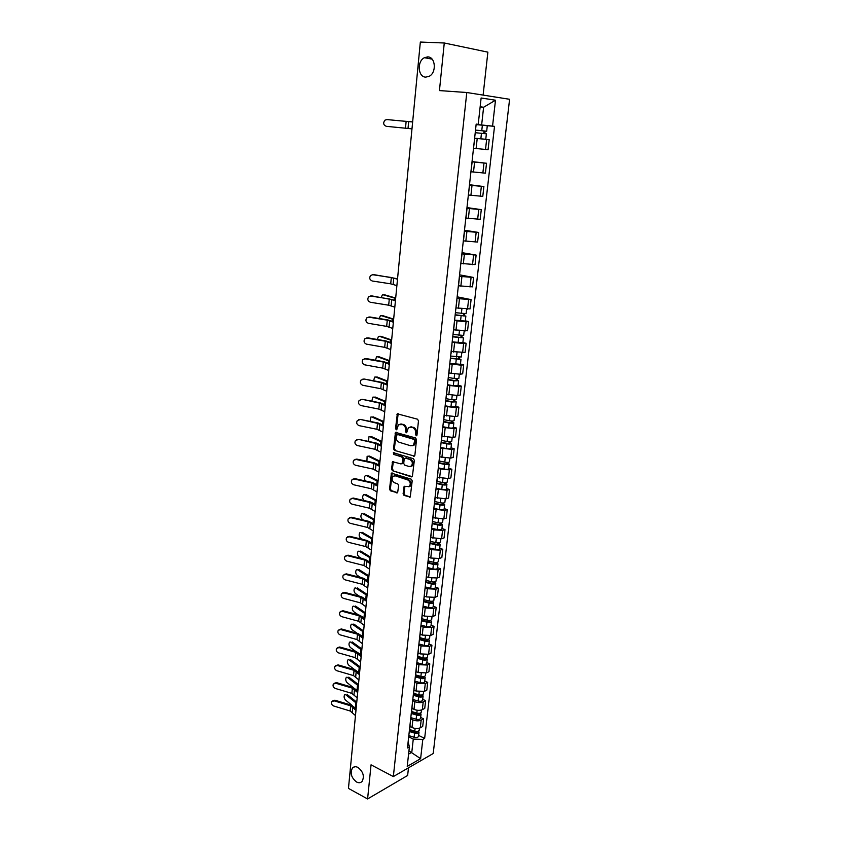 <?xml version="1.0" encoding="UTF-8"?>
<svg xmlns="http://www.w3.org/2000/svg" width="841" height="841" viewBox="0 0 841 841"><rect width="100%" height="100%" fill="white"/><g stroke="black" fill="none" stroke-linecap="round" stroke-linejoin="round"><path stroke-width="1.26" d="M416.116 435.869L416.978 435.165L418.471 420.857L417.514 419.196L397.32 413.814L395.501 428.794L396.71 429.825L398.476 424.694L402.608 424.631C404.658 425.493 405.656 427.249 405.604 429.898L405.415 431.738L406.634 432.768L408.4 427.638L412.616 427.554C414.697 428.426 415.706 430.203 415.643 432.863L416.116 435.869M357.961 767.434C355.743 766.34 353.914 766.529 352.463 768.001C349.909 773.037 351.265 777.704 356.531 781.993C358.76 783.129 360.621 782.939 362.093 781.436C364.616 776.348 363.238 771.681 357.961 767.434M427.722 56.894L424.411 57.693C416.8 61.298 417.903 77.141 425.735 77.13L429.225 76.289C436.773 72.62 435.564 56.757 427.722 56.894M403.102 493.762L404.027 495.412L410.24 497.063L412.206 480.852L411.27 479.191L391.401 473.126L389.52 489.178L390.434 490.818L397.625 492.805L398.645 485.488L397.73 483.838L394.545 482.787C391.938 481.031 391.454 478.865 393.083 476.279L395.249 475.838L407.79 479.948C410.429 481.683 410.944 483.859 409.315 486.487L404.132 486.413L403.102 493.762L403.974 493.52L404.899 495.17L410.261 496.989L409.399 497.231M393.346 776.579L371.049 764.826L367.591 798.95L348.458 788.395L420.342 42.05L444.269 42.996L439.444 90.586L466.787 92.51L393.346 776.579L433.21 753.515L509.593 99.291L466.787 92.51M413.646 456.348L414.865 455.359L416.516 439.612L415.57 437.951L395.47 432.358L393.525 448.747L394.45 450.377L414.518 456.137L394.45 450.377M414.35 460.332L412.353 476.71L392.432 470.697L391.517 469.057L392.547 461.667L401.041 463.959L402.24 462.981L402.692 458.587L401.756 456.936L393.725 454.413L393.346 452.689L413.404 458.671L414.35 460.332M483.112 95.096L487.875 52.153L444.269 42.996M367.591 798.95L407.633 775.476L408.484 767.822M474.766 138.176L485.762 139.291L474.766 138.176L473.504 148.321M473.651 148.258L485.52 149.467L486.645 139.438L474.755 138.239M486.645 139.438L489.21 139.711L488.074 149.709L485.52 149.467M472.043 161.609L486.54 163.259L472.011 161.829M470.876 172.142L472.127 162.092M471.065 171.764L485.415 173.151L486.54 163.259M469.499 184.715L483.901 186.565L469.446 185.199M468.279 195.732L469.52 185.756M468.5 195.038L482.787 196.352L483.901 186.565M466.976 207.59L481.283 209.63L466.892 208.337M465.967 218.071L480.179 219.322L481.283 209.63M464.484 230.234L478.697 232.473L464.369 231.233M463.454 240.873L477.604 242.061L478.697 232.473M462.014 252.647L476.132 255.075L461.877 253.898M460.647 265.041L461.867 255.296M460.963 263.443L475.06 264.568L476.132 255.075M459.564 274.839L473.599 277.456L459.407 276.342M458.503 285.793L472.526 286.855L473.599 277.456M457.147 296.82L471.086 299.617L456.957 298.555M455.685 310.087L456.884 300.489M456.064 307.911L470.024 308.92L471.086 299.617M465.325 320.852L468.595 321.556L466.082 321.819L454.539 320.547M453.656 329.819L467.554 330.765L468.595 321.556M462.886 342.529L466.135 343.275L463.622 343.601L452.132 342.329M451.26 351.506L465.105 352.4L466.135 343.275M460.469 364.006L463.696 364.784L461.194 365.173L449.767 363.89M448.894 372.983L460.174 374.234L462.676 373.825L463.696 364.784M447.118 387.869L447.065 388.426M458.072 385.262L461.278 386.082L458.787 386.534L447.412 385.252M446.55 394.25L457.767 395.501L460.269 395.039L461.278 386.082M444.763 409.231L444.7 409.83M455.706 406.319L458.892 407.181L456.4 407.685L445.078 406.392M444.237 415.317L455.391 416.568L457.882 416.043L458.892 407.181M442.44 430.392L442.366 431.023M453.352 427.165L456.526 428.069L454.035 428.626L442.776 427.333M441.935 436.174L453.047 437.425L455.528 436.847L456.526 428.069M440.127 451.333L440.053 452.016M451.028 447.822L454.182 448.758L451.691 449.378L440.495 448.074M439.664 456.831L450.713 458.093L453.194 457.451L454.182 448.758M437.846 472.074L437.772 472.8M448.726 468.279L451.859 469.246L449.378 469.919L438.224 468.616M437.404 477.289L448.4 478.55L450.881 477.856L451.859 469.246M435.585 492.626L435.501 493.383M446.445 488.537L449.557 489.546L447.086 490.271L435.985 488.957M435.175 497.557L446.119 498.818L448.589 498.072L449.557 489.546M433.346 512.968L433.252 513.777M444.185 508.605L447.275 509.646L444.805 510.424L433.767 509.11M432.968 517.625L443.859 518.897L446.319 518.098L447.275 509.646M431.128 533.12L431.034 533.961M441.945 528.484L445.015 529.567L442.555 530.387L433.882 529.893L431.57 529.073M430.771 537.515L441.609 538.776L444.069 537.935L445.015 529.567M428.931 553.084L428.826 553.967M439.727 548.174L442.786 549.289L440.327 550.172L431.685 549.699L429.394 548.847M435.68 562.534L436.237 563.628L434.051 563.901L427.901 562.377L428.09 561.883M428.605 557.205L430.771 558.014L439.391 558.477L441.84 557.583L442.786 549.289M426.744 572.858L426.65 573.772M437.53 567.686L440.568 568.831L438.119 569.756L429.52 569.304L427.239 568.442M426.45 576.716L428.605 577.557L437.194 577.998L439.633 577.052L440.568 568.831M424.589 592.442L424.484 593.399M435.354 587.018L438.371 588.195L435.932 589.173L427.365 588.742L425.094 587.848M423.58 601.651L423.769 601.115M424.327 596.048L426.461 596.91L435.007 597.331L437.457 596.332L438.371 588.195M422.455 611.838L422.34 612.837M433.199 606.172L436.195 607.381L433.756 608.4L425.231 607.99L422.981 607.076M421.446 621.005L421.635 620.458M422.214 615.202L424.337 616.085L432.852 616.485L435.291 615.444L436.195 607.381M420.342 631.065L420.227 632.096M431.065 625.147L434.051 626.387L431.612 627.449L423.128 627.06L420.878 626.125M419.333 640.19L419.522 639.623L424.842 641.115C427.281 641.599 428.784 641.357 429.352 640.379L428.374 639.192M420.122 634.177L422.235 635.081L430.708 635.46L433.136 634.377L434.051 626.387M418.24 650.104L418.124 651.176M428.952 643.943L431.917 645.215L429.478 646.33L421.036 645.962L418.807 644.994M417.241 659.197L417.43 658.598M418.051 652.984L420.153 653.899L428.584 654.266L431.012 653.131L431.917 645.215M416.158 668.973L416.043 670.077M426.85 662.571L429.793 663.875L427.375 665.031L418.955 664.684L416.747 663.696M415.17 678.025L415.359 677.415M416.001 671.612L418.093 672.558L426.482 672.895L428.91 671.717L429.793 663.875M414.108 687.665L413.982 688.8M424.768 681.042L427.701 682.366L425.283 683.565L416.905 683.239L414.708 682.23M413.11 696.674L413.309 696.043M413.961 690.072L416.043 691.039L424.4 691.365L426.818 690.135L427.701 682.366M412.069 706.188L411.932 707.365M422.718 699.334L425.62 700.69L423.212 701.941C420.71 702.95 417.924 702.845 414.865 701.625L412.679 700.595M411.081 715.155L411.27 714.514M411.953 708.364L414.014 709.352C417.062 710.582 419.838 710.677 422.34 709.657L424.747 708.395L425.62 700.69M410.04 724.543L409.914 725.751M420.668 717.457L423.57 718.845L421.162 720.138C418.66 721.179 415.896 721.084 412.857 719.843L410.681 718.792M409.062 733.478L409.262 732.805M409.956 726.498L412.006 727.497C415.044 728.748 417.798 728.853 420.3 727.791L422.697 726.477L423.57 718.845M408.579 754.125L411.796 752.317L413.267 739.092L422.802 739.407L420.616 758.677L407.223 766.393L409.378 746.882L407.465 747.943L476.174 124.09L478.214 124.342L476.143 124.31M476.132 124.489L481.641 124.983L483.607 107.259L480.158 106.765M480.137 106.986L483.607 107.259L495.496 100.216L492.553 126.118L481.641 124.983M478.214 124.342L481.126 97.987L495.496 100.216M422.802 739.407L424.652 738.377L494.519 126.36L492.553 126.118M408.936 750.876L420.616 758.677M408.148 741.751L409.378 746.882M413.267 739.092L408.694 736.821M486.476 125.635L494.519 126.36M418.65 735.433L424.652 738.377M427.175 56.894L427.049 58.187M416.821 435.606L416.516 432.673C416.579 430.014 415.57 428.237 413.488 427.365L412.616 427.554M410.082 426.965L413.488 427.365M400.127 424.043L403.48 424.442C405.53 425.304 406.529 427.07 406.476 429.709L406.771 432.621M398.171 413.667L396.384 428.616L396.847 429.667M396.311 432.211L394.408 448.537L395.333 450.177M414.834 440.631L414.171 439.465L397.236 434.398L396.216 437.015C396.164 439.633 397.152 441.388 399.181 442.271L410.734 445.783L413.383 445.225L414.834 440.631L415.706 440.432L415.055 439.275L414.171 439.465M398.119 434.198L415.055 439.275M412.605 445.709L414.256 445.015L415.507 442.366L414.634 442.566M415.706 440.432L415.507 442.366M411.512 476.889L392.432 470.697M393.357 461.509L392.39 468.836L393.304 470.476M401.987 463.759L403.112 462.771L403.564 458.366L402.629 456.716L393.725 454.413M394.093 452.637L394.597 454.203M409.125 466.534L411.354 466.061C413.026 463.402 412.521 461.204 409.851 459.47L405.383 458.072L404.174 459.049L403.733 463.454L404.658 465.115L409.125 466.534M410.818 466.429L412.227 465.84C413.898 463.191 413.394 460.994 410.723 459.26L409.851 459.47M405.32 458.051L410.723 459.26M404.942 486.235L403.974 493.52M408.831 486.823L410.187 486.245C411.806 483.628 411.302 481.451 408.663 479.717L407.79 479.948M394.429 475.722L396.122 475.617L408.663 479.717M392.211 472.968L390.392 488.936L391.307 490.576L397.677 492.731L396.805 492.973M412.647 121.882L399.254 120.768M475.228 132.689L486.382 133.824L485.762 139.291M476.111 124.605L482.366 125.204L481.756 130.702L475.512 130.092L484.763 131.049L484.006 130.986L483.722 133.53M481.756 130.702L486.676 131.238L485.099 131.112L484.815 133.645M482.366 125.204L487.286 125.751L486.676 131.238M484.017 130.954L485.099 131.112M412.637 121.977L386.902 119.58L384.968 120.147C382.897 122.954 383.338 125.004 386.292 126.329L411.974 128.852L386.292 126.329M384.095 294.823L382.34 294.96L381.204 297.378M455.17 314.776L465.861 316.048L465.304 321.073M455.139 315.06L465.861 316.048M454.582 320.106L465.294 321.094M463.528 313.861L463.296 315.964M455.401 312.673L466.135 313.661L466.639 309.194M464.589 313.903L464.411 315.459M395.68 298.04L384.673 294.823M395.648 298.408L383.244 294.813M382.066 315.648L380.363 315.796L379.249 318.529M452.773 336.526L463.412 337.819L462.855 342.781M452.742 336.842L463.412 337.819M452.195 341.835L462.855 342.813M461.078 335.717L460.847 337.756M453.005 334.476L463.685 335.433M462.13 335.748L461.972 337.178M393.651 319.107L382.729 315.638M393.609 319.527L381.288 315.659M380.069 336.284L378.418 336.432L377.336 339.48M450.408 358.056L460.984 359.37L460.426 364.321L449.819 363.365M450.366 358.413L460.984 359.37M458.66 357.351L458.44 359.328M450.618 356.069L461.257 357.005M459.712 357.372L459.564 358.676M391.643 339.985L380.794 336.263M391.601 340.447L379.365 336.295M378.082 356.721L376.484 356.878L375.475 360.242M448.053 379.386L454.518 380.574L457.168 379.974L458.587 380.721L458.03 385.62L453.31 385.756L447.475 384.673M448.011 379.775L453.856 380.847L458.587 380.721M456.253 378.776L456.043 380.7M448.264 377.451L454.119 378.524L458.85 378.366M457.304 378.786L457.168 379.974M389.656 360.663L378.87 356.7M389.604 361.178L377.451 356.752M376.127 376.978L374.581 377.125L373.656 380.805M445.73 400.505L452.153 401.735L454.802 401.062L456.2 401.851L455.664 406.666M445.688 400.926L451.501 402.04L456.2 401.851M445.152 405.783L450.955 406.897L455.654 406.708M453.877 399.99L453.667 401.861M445.94 398.634L451.754 399.738L456.463 399.528M454.918 399.99L454.802 401.062M387.68 381.141L376.978 376.936M387.627 381.709L375.559 377.01M374.182 397.057L372.689 397.194L371.88 401.189M443.428 421.425L449.809 422.687L452.458 421.94L453.846 422.792L453.31 427.554M443.375 421.877L449.157 423.023C451.743 423.422 453.31 423.349 453.846 422.792M442.85 426.681L448.621 427.838C451.207 428.237 452.763 428.164 453.31 427.596M451.533 420.994L451.323 422.813M443.627 419.606L449.409 420.742C451.995 421.152 453.562 421.068 454.108 420.521L454.529 416.705M452.563 420.994L452.458 421.94M385.725 401.441L375.097 396.994M385.672 402.04L373.688 397.089M372.258 416.947L370.807 417.073L370.166 421.394M441.147 442.145L447.496 443.449L449.735 443.312L449.073 442.881L450.135 442.629L451.512 443.522L450.986 448.232C450.429 448.884 448.873 448.989 446.308 448.568L440.568 447.38M441.094 442.618L446.844 443.806C449.409 444.216 450.965 444.122 451.512 443.522M449.199 441.798L448.999 443.564M441.336 440.369L447.097 441.546C449.662 441.956 451.218 441.872 451.764 441.273L451.775 441.231M411.617 426.944L411.028 426.776M450.229 441.788L450.135 442.629M383.79 421.541L373.236 416.873M383.727 422.193L371.827 416.978M370.355 436.658L368.957 436.773L368.505 441.42M438.886 462.655L445.204 464.001L447.433 463.843L446.781 463.391L447.843 463.118L449.199 464.053L448.674 468.721M438.823 463.17L444.542 464.39C447.107 464.81 448.652 464.695 449.199 464.053M438.308 467.88L444.016 469.11C446.571 469.53 448.127 469.415 448.674 468.763M446.886 462.403L446.697 464.116M439.076 460.942L444.794 462.151C447.349 462.571 448.905 462.466 449.451 461.825L449.462 461.783M447.917 462.392L447.843 463.118M381.867 441.462L371.386 436.563M381.803 442.145L369.987 436.689M368.116 456.2L369.556 456.085L367.118 456.295L366.918 461.288M436.647 482.986L442.923 484.363L445.152 484.174L444.5 483.701L445.562 483.407L446.907 484.395L446.392 489.01M436.584 483.522L442.271 484.773C444.815 485.204 446.361 485.078 446.907 484.395M436.069 488.19L441.756 489.451C444.29 489.882 445.835 489.746 446.382 489.063M444.605 482.818L444.416 484.469M436.942 481.336L442.524 482.555C445.068 482.986 446.613 482.86 447.16 482.187L447.17 482.135M445.625 482.797L445.562 483.407M379.974 461.204L369.556 456.085M379.901 461.93L368.158 456.221M366.266 475.533L365.288 475.638C364.1 477.257 364.153 479.044 365.478 480.989M434.429 503.107L440.673 504.526L442.892 504.327L442.25 503.833L443.302 503.507L444.647 504.537L444.132 509.11M434.366 503.685L440.022 504.968C442.555 505.399 444.09 505.262 444.647 504.537M433.861 508.311L439.507 509.593C442.03 510.035 443.575 509.888 444.122 509.162M442.345 503.034L442.156 504.632M434.734 501.52L440.264 502.771C442.797 503.212 444.342 503.065 444.889 502.35L444.9 502.298M378.082 480.758L367.748 475.417M378.008 481.525L366.35 475.575M364.437 494.687L363.48 494.802C362.24 496.726 362.429 498.587 364.037 500.374L364.51 500.637M432.232 523.049L438.445 524.5L440.652 524.279L440.022 523.764L441.073 523.417L442.398 524.49L441.893 529.021M432.169 523.649L437.793 524.963C440.306 525.415 441.84 525.257 442.398 524.49M431.664 528.232L437.278 529.557C439.79 529.998 441.325 529.841 441.882 529.073M440.095 523.06L439.927 524.605M432.537 521.515L438.035 522.797C440.547 523.239 442.093 523.081 442.639 522.324L442.65 522.272M376.221 500.132L365.951 494.582M376.148 500.942L364.563 494.75M362.618 513.683L361.693 513.798C360.484 515.691 360.673 517.541 362.261 519.328L363.669 520.137M430.056 542.802L436.237 544.295L438.434 544.043L437.804 543.507L438.855 543.139L440.169 544.264L439.664 548.742M429.993 543.433L435.585 544.779C438.087 545.231 439.612 545.063 440.169 544.264M429.488 547.975L435.07 549.331C437.572 549.783 439.107 549.604 439.664 548.795M437.877 542.887L437.709 544.4M430.35 541.32L435.827 542.634C438.329 543.086 439.854 542.908 440.411 542.109L440.421 542.056M374.371 519.339L364.164 513.578M374.287 520.18L362.786 513.756M360.821 532.5L359.927 532.626C358.739 534.487 358.939 536.316 360.505 538.114L362.734 539.449M427.827 563.028L433.399 564.406C435.88 564.868 437.415 564.679 437.972 563.838L436.689 562.482M427.333 567.528L432.894 568.915C435.375 569.378 436.9 569.178 437.457 568.337L437.467 568.274M428.195 560.936L433.63 562.282C436.122 562.734 437.646 562.555 438.203 561.714L438.214 561.662M435.512 563.996L435.617 563.071L436.658 562.682M372.542 538.366L362.397 532.395M372.458 539.249L361.02 532.595M359.033 551.149L358.171 551.286C357.015 553.115 357.215 554.934 358.771 556.742L361.725 558.571M425.882 581.793L431.875 583.318L434.061 583.023L433.441 582.445L434.492 582.046L435.785 583.244L435.291 587.638M425.693 582.445L431.223 583.854C433.704 584.316 435.228 584.117 435.785 583.244M425.199 586.902L430.729 588.311C433.199 588.784 434.723 588.574 435.281 587.691M433.493 582.004L433.336 583.412M426.051 580.364L431.465 581.741C433.945 582.214 435.459 582.004 436.016 581.142L436.027 581.078M370.723 557.226L360.652 551.055M370.639 558.14L359.275 551.265M372.836 274.702L370.597 275.459C369.073 278.003 369.63 279.853 372.269 281.01L390.718 283.837L391.317 277.498L372.416 274.681M397.499 279.212L391.317 277.498M396.878 285.604L390.718 283.837M397.541 278.77L373.583 274.587M370.902 296.021L368.631 296.789C367.17 299.301 367.738 301.12 370.345 302.266L388.689 305.209L389.288 298.933L370.376 295.99M395.417 300.805L389.288 298.933M394.807 307.133L388.689 305.209M395.47 300.3L371.648 295.864M368.989 317.131L366.697 317.909C365.288 320.389 365.867 322.187 368.432 323.322L386.681 326.382L387.27 320.158L368.358 317.11M393.357 322.187L387.27 320.158M392.758 328.453L386.681 326.382M393.409 321.609L387.995 319.979L369.735 316.952M367.096 338.04L364.773 338.839C363.428 341.278 364.016 343.054 366.539 344.169L384.694 347.354L385.273 341.194L366.361 338.019M391.317 343.37L385.273 341.194M390.718 349.572L384.694 347.354M391.38 342.729L385.998 340.973L367.843 337.84M365.215 358.76L362.881 359.559C361.577 361.966 362.177 363.722 364.668 364.826L382.718 368.127L383.296 362.019L364.384 358.739M389.299 364.342L383.296 362.019M388.71 370.492L382.718 368.127M389.362 363.648L384.022 361.777L365.961 358.518M363.354 379.28L360.999 380.09C359.748 382.466 360.347 384.2 362.807 385.294L380.773 388.7L381.341 382.655L364.1 379.018L362.439 379.27M387.302 385.125L381.341 382.655M386.713 391.212L380.773 388.7M387.375 384.358L382.066 382.382L364.1 379.018M361.514 399.601L359.139 400.432C357.94 402.765 358.55 404.479 360.968 405.562L378.839 409.083L379.407 403.091L362.25 399.317L360.516 399.612M385.315 405.698L379.407 403.091M384.736 411.733L378.839 409.083M385.399 404.878L380.121 402.797L362.25 399.317M359.685 419.743L357.299 420.574C356.142 422.886 356.752 424.579 359.149 425.651L376.915 429.278L377.483 423.338L360.432 419.428L358.613 419.754M383.349 426.082L377.483 423.338M382.781 432.064L376.915 429.278M383.433 425.21L378.208 423.023L360.432 419.428M357.877 439.696L355.48 440.537C354.355 442.808 354.986 444.479 357.351 445.551L375.023 449.283L375.58 443.396L358.613 439.359L356.731 439.727M381.404 446.277L375.58 443.396M380.836 452.195L375.023 449.283M381.499 445.341L376.295 443.049L358.613 439.359M356.09 459.47L353.672 460.311C352.6 462.55 353.22 464.2 355.564 465.262L373.141 469.099L373.698 463.275L356.09 459.47L356.826 459.102L354.87 459.501M379.48 466.282L373.698 463.275M378.913 472.148L373.141 469.099M379.575 465.294L374.413 462.897L356.826 459.102M354.313 479.055L351.885 479.896C350.844 482.114 351.475 483.743 353.788 484.794L371.28 488.737L371.827 482.965L354.313 479.055L355.049 478.666L353.031 479.097M377.567 486.109L371.827 482.965M377.01 491.911L371.28 488.737M377.672 485.057L372.542 482.566L355.049 478.666M352.547 498.471L350.119 499.312C349.11 501.499 349.751 503.107 352.032 504.158L369.43 508.195L369.977 502.476L352.547 498.471L353.283 498.051L351.223 498.524M375.685 505.746L369.977 502.476M375.128 511.496L369.43 508.195M375.79 504.642L370.692 502.056L353.283 498.051M350.802 517.699L348.374 518.54C347.396 520.695 348.037 522.303 350.298 523.333L367.601 527.475L368.137 521.809L350.802 517.699L351.538 517.268L349.425 517.762M373.803 525.205L368.137 521.809M373.257 530.902L367.601 527.475M373.919 524.048L368.852 521.357L351.538 517.268M349.078 536.758L346.639 537.599C345.693 539.733 346.345 541.31 348.573 542.35L365.793 546.576L366.319 540.963L349.078 536.758L349.814 536.306L347.648 536.831M371.953 544.474L366.319 540.963M371.407 550.13L365.793 546.576M372.069 543.275L367.033 540.49L349.814 536.306M347.365 555.649L344.915 556.49C344.011 558.592 344.652 560.159 346.86 561.189L363.995 565.509L364.521 559.948L347.365 555.649L348.1 555.165L345.893 555.722M370.114 563.586L364.521 559.948M369.567 569.178L363.995 565.509M370.229 562.324L365.236 559.454L348.1 555.165M357.267 569.63L356.426 569.778C355.301 571.586 355.512 573.394 357.047 575.191L360.652 577.525M423.78 601L429.73 602.555L431.906 602.24L431.296 601.651L432.327 601.22L433.62 602.461L433.126 606.813M423.57 601.683L429.078 603.113C431.549 603.596 433.062 603.375 433.62 602.461M423.086 606.088L428.584 607.538C431.044 608.011 432.558 607.791 433.126 606.876M431.338 601.294L431.181 602.65M423.927 599.622L429.309 601.031C431.78 601.504 433.294 601.283 433.851 600.379L433.861 600.316M368.926 575.906L358.918 569.546M368.831 576.863L357.551 569.767M345.662 574.371L343.223 575.202C342.34 577.283 342.991 578.829 345.167 579.859L362.208 584.274L362.734 578.755L345.662 574.371L346.397 573.867L344.158 574.456M368.284 582.508L362.734 578.755M367.748 588.059L362.208 584.274M368.411 581.205L363.449 578.24L346.397 573.867M355.522 587.954L354.713 588.101C353.609 589.888 353.819 591.675 355.333 593.494L359.538 596.301M421.677 620.038L427.606 621.625L429.772 621.289L429.162 620.669L429.888 620.364M421.572 620.763L426.955 622.203C429.404 622.687 430.907 622.456 431.475 621.51L430.361 620.29M420.994 625.105L426.461 626.587C428.91 627.071 430.424 626.829 430.981 625.872L430.991 625.809M429.194 620.395L429.047 621.709M421.825 618.703L427.175 620.132C429.635 620.616 431.149 620.385 431.706 619.439L431.717 619.375M367.139 594.429L357.204 587.87M367.044 595.428L355.838 588.111M343.98 592.916L341.53 593.757C340.679 595.796 341.33 597.331 343.485 598.361L360.453 602.86L360.968 597.394L343.98 592.916L344.715 592.39L342.445 593.01M366.476 601.273L360.968 597.394M365.951 606.771L360.453 602.86M366.613 599.917L361.683 596.868L344.715 592.39M353.788 606.119L352.999 606.266C351.927 608.022 352.137 609.809 353.64 611.628L358.371 614.897M419.606 638.887L425.493 640.506L427.659 640.159L427.522 639.307M418.923 643.954L424.358 645.457C426.797 645.941 428.3 645.699 428.868 644.7L428.868 644.637M427.081 639.328L426.934 640.6M419.743 637.604L425.073 639.065C427.512 639.549 429.015 639.307 429.583 638.33L429.593 638.266M365.372 612.784L355.501 606.035M365.267 613.814L354.135 606.298M342.319 611.302L339.869 612.132C339.039 614.161 339.69 615.675 341.824 616.695L358.697 621.289L359.212 615.875L342.319 611.302L343.044 610.755L340.742 611.407M364.689 619.859L359.212 615.875M364.164 625.305L358.697 621.289M364.826 618.461L359.927 615.318L343.044 610.755M352.074 624.127L351.307 624.274C350.255 626.009 350.476 627.775 351.959 629.604L357.162 633.326M417.546 657.578L423.401 659.228L425.557 658.85L425.22 658.082M417.462 658.356L422.75 659.849C425.178 660.343 426.681 660.09 427.249 659.071L426.376 657.904M416.863 662.624L422.277 664.148C424.694 664.653 426.198 664.39 426.765 663.36L426.776 663.297M424.978 658.082L424.842 659.312M417.683 656.327L422.981 657.82C425.409 658.314 426.913 658.051 427.47 657.042L427.48 656.979M363.617 630.981L353.809 624.043M363.512 632.043L352.453 624.316M340.668 629.531L338.208 630.361C337.409 632.348 338.071 633.862 340.174 634.871L356.962 639.549L357.478 634.188L340.668 629.531L341.393 628.963L339.06 629.636M362.913 638.277L357.478 634.188M362.397 643.68L356.962 639.549M363.06 636.837L358.192 633.609L341.393 628.963M350.371 641.977L349.635 642.125C348.605 643.828 348.826 645.594 350.298 647.423L355.932 651.586M415.507 676.09L421.33 677.772L423.486 677.373L422.97 676.669M415.412 676.9L420.679 678.414C423.097 678.918 424.589 678.645 425.157 677.594L424.39 676.448M414.823 681.115L420.206 682.682C422.624 683.186 424.116 682.903 424.684 681.851L424.694 681.778M422.897 676.669L422.76 677.857M415.643 674.892L420.91 676.406C423.328 676.9 424.821 676.637 425.388 675.586L425.399 675.523M361.882 649.021L352.137 641.893M361.777 650.114L350.781 642.177M339.028 647.591L336.579 648.411C335.801 650.387 336.453 651.88 338.545 652.889L355.249 657.651L355.754 652.332L339.028 647.591L339.753 647.002L337.399 647.696M361.157 656.537L355.754 652.332M360.642 661.888L355.249 657.651M361.304 655.044L356.468 651.733L339.753 647.002M348.679 659.67L347.974 659.828C346.965 661.499 347.196 663.255 348.647 665.084L354.671 669.678M413.488 694.445L419.281 696.148L421.425 695.738L420.91 695.087M413.394 695.276L418.629 696.821C421.036 697.326 422.518 697.042 423.097 695.959L422.403 694.824M412.805 699.449L418.156 701.037C420.563 701.552 422.045 701.257 422.624 700.175L422.624 700.101M413.614 693.278L418.85 694.824C421.257 695.328 422.75 695.044 423.317 693.962L423.328 693.899M360.158 666.902L350.476 659.596M360.053 668.027L349.131 659.891M337.399 665.504L334.949 666.314C334.192 668.259 334.855 669.741 336.926 670.75L353.546 675.596L354.05 670.319L337.399 665.504L338.124 664.895L335.748 665.609M359.412 674.64L354.05 670.319M358.907 679.938L353.546 675.596M359.559 673.094L354.755 669.709L338.124 664.895M347.007 677.205L346.324 677.362C345.346 679.023 345.577 680.768 347.007 682.598L353.399 687.623M411.48 712.621L417.252 714.356L419.386 713.925L418.997 713.336M411.386 713.483L416.6 715.05C418.986 715.565 420.468 715.26 421.047 714.146L420.416 713.031M410.807 717.625L416.127 719.234C418.524 719.749 420.006 719.444 420.574 718.33L420.584 718.256M411.606 711.507L416.821 713.073C419.207 713.588 420.7 713.284 421.267 712.18L421.278 712.106M358.455 684.616L348.826 677.142M358.34 685.783L347.491 677.447M335.79 683.249L333.341 684.059C332.615 685.983 333.267 687.444 335.317 688.453L351.864 693.383L352.358 688.159L335.79 683.249L336.516 682.619L334.119 683.355M357.688 692.574L352.358 688.159M357.183 697.83L351.864 693.383M357.835 690.987L353.062 687.518L336.516 682.619M345.357 694.603L344.694 694.761C343.738 696.39 343.969 698.125 345.388 699.964L352.158 705.441M409.493 730.64L415.233 732.406L417.357 731.954L417.073 731.407M409.399 731.523L414.581 733.121C416.968 733.636 418.44 733.331 419.018 732.185L418.45 731.081M408.821 735.623L414.119 737.263C416.495 737.788 417.977 737.473 418.545 736.317L418.555 736.243M409.62 729.567L414.802 731.155C417.189 731.681 418.66 731.365 419.239 730.219L419.249 730.146M356.763 702.193L347.196 694.54M356.647 703.381L345.861 694.855M334.192 700.847L331.753 701.646C331.039 703.549 331.701 705 333.73 706.009L350.182 711.013L350.676 705.83L334.192 700.847L334.918 700.196L332.5 700.952M355.974 710.351L350.676 705.83M355.47 715.565L350.182 711.013M356.132 708.721L351.391 705.178L334.918 700.196M422.34 709.657L423.212 701.941M424.4 691.365L425.283 683.565M426.482 672.895L427.375 665.031M428.584 654.266L429.478 646.33M430.708 635.46L431.612 627.449M432.852 616.485L433.756 608.4M435.007 597.331L435.932 589.173M437.194 577.998L438.119 569.756M439.391 558.477L440.327 550.172M441.609 538.776L442.555 530.387M443.859 518.897L444.805 510.424M446.119 498.818L447.086 490.271M448.4 478.55L449.378 469.919M450.713 458.093L451.691 449.378M453.047 437.425L454.035 428.626M455.391 416.568L456.4 407.685M457.767 395.501L458.787 386.534M460.174 374.234L461.194 365.173M462.592 352.757L463.622 343.601M465.041 331.06L466.082 321.819M467.512 309.152L468.563 299.817M470.003 287.023L471.065 277.593M472.526 264.673L473.599 255.149M475.07 242.092L476.153 232.473M477.646 219.291L478.739 209.577M480.243 196.247L481.346 186.439M482.871 172.983L483.985 163.059M420.3 727.791L421.162 720.138M412.006 727.497L412.857 719.843M414.014 709.352L414.865 701.625M416.043 691.039L416.905 683.239M418.093 672.558L418.955 664.684M420.153 653.899L421.036 645.962M422.235 635.081L423.128 627.06M424.337 616.085L425.231 607.99M426.461 596.91L427.365 588.742M428.605 577.557L429.52 569.304M430.771 558.014L431.685 549.699M432.947 538.293L433.882 529.893M435.154 518.382L436.09 509.909M437.383 498.293L438.329 489.725M439.622 478.003L440.579 469.352M441.893 457.515L442.86 448.789M444.185 436.826L445.162 428.016M446.497 415.948L447.486 407.044M448.831 394.86L449.83 385.872M451.186 373.562L452.195 364.489M453.572 352.053L454.582 342.897M455.969 330.334L456.999 321.083M458.398 308.395L459.438 299.049M460.857 286.245L461.898 276.805M463.328 263.864L464.39 254.329M465.83 241.262L466.902 231.632M468.363 218.429L469.436 208.694M470.918 195.364L472.001 185.535M473.494 172.058L474.597 162.124M476.101 148.51L477.215 138.481M416.516 432.673L415.643 432.863M411.869 426.892L410.997 427.081M406.287 431.549L405.415 431.738M406.476 429.709L405.604 429.898M403.48 424.442L402.608 424.631M401.882 423.98L400.999 424.158M396.384 428.616L395.501 428.794M397.793 414.508L396.91 414.676M416.327 434.513L415.454 434.713M394.408 448.537L393.525 448.747M395.953 433.01L395.07 433.199M392.39 468.836L391.517 469.057M393.041 462.266L392.169 462.476M403.112 462.771L402.24 462.981M403.564 458.366L402.692 458.587M402.629 456.716L401.756 456.936M406.256 457.851L405.383 458.072M404.647 486.96L403.775 487.191M396.122 475.617L395.249 475.838M391.307 490.576L390.434 490.818M390.392 488.936L389.52 489.178M391.906 473.704L391.033 473.925M404.899 495.17L404.027 495.412M481.462 133.298L480.852 138.776M408.022 128.473L408.673 121.661M405.488 128.231L406.129 121.43M461.089 316.016L460.532 321.073M461.877 308.941L461.362 313.619M394.692 298.166L394.513 299.953M458.66 337.84L458.103 342.844M459.428 330.891L458.923 335.475M392.663 319.265L392.474 321.241M456.243 359.443L455.696 364.405M457.01 352.642L456.505 357.099M390.655 340.174L390.445 342.329M453.856 380.847L453.31 385.756M454.603 374.161L454.119 378.524M388.658 360.884L388.437 363.217M451.501 402.04L450.955 406.897M452.227 395.48L451.754 399.738M386.692 381.394L386.45 383.906M449.157 423.023L448.621 427.838M449.872 416.589L449.409 420.742M384.736 401.714L384.484 404.395M446.844 443.806L446.308 448.568M447.549 437.488L447.097 441.546M382.802 421.846L382.529 424.694M444.542 464.39L444.016 469.11M445.236 458.198L444.794 462.151M380.889 441.788L380.595 444.805M442.271 484.773L441.756 489.451M442.955 478.697L442.524 482.555M378.986 461.551L378.681 464.737M440.022 504.968L439.507 509.593M440.684 499.007L440.264 502.771M377.104 481.136L376.789 484.479M437.793 524.963L437.278 529.557M438.445 519.128L438.035 522.797M375.244 500.532L374.907 504.032M435.585 544.779L435.07 549.331M436.216 539.049L435.827 542.634M373.393 519.759L373.047 523.407M433.399 564.406L432.894 568.915M434.019 558.792L433.63 562.282M371.564 538.808L371.196 542.613M431.223 583.854L430.729 588.311M431.843 578.345L431.465 581.741M369.746 557.688L369.367 561.641M393.146 284.353L393.756 278.003M391.107 305.767L391.706 299.48M389.078 326.981L389.677 320.747M387.07 347.985L387.669 341.814M385.094 368.789L385.672 362.671M383.118 389.394L383.696 383.338M381.173 409.809L381.751 403.817M379.249 430.035L379.806 424.095M377.336 450.072L377.893 444.185M375.433 469.919L375.99 464.085M373.562 489.588L374.108 483.806M371.701 509.078L372.248 503.349M369.861 528.39L370.397 522.713M368.032 547.523L368.568 541.898M366.224 566.477L366.75 560.905M429.078 603.113L428.584 607.538M429.677 597.709L429.309 601.031M367.948 576.4L367.559 580.5M364.426 585.273L364.952 579.743M426.955 622.203L426.461 626.587M427.543 616.905L427.175 620.132M366.171 594.944L365.761 599.181M362.65 603.891L363.175 598.414M424.842 641.115L424.358 645.457M425.42 635.922L425.073 639.065M364.405 613.331L363.985 617.704M360.894 622.34L361.409 616.916M422.75 659.849L422.277 664.148M423.317 654.761L422.981 657.82M362.65 631.549L362.219 636.059M359.149 640.632L359.654 635.26M420.679 678.414L420.206 682.682M421.236 673.42L420.91 676.406M360.915 649.599L360.474 654.245M357.414 658.766L357.919 653.436M420.826 695.087L420.7 696.232M418.629 696.821L418.156 701.037M419.175 691.922L418.85 694.824M359.202 667.502L358.739 672.285M355.701 676.732L356.206 671.444M418.786 713.336L418.66 714.44M416.6 715.05L416.127 719.234M417.136 710.246L416.821 713.073M357.499 685.247L357.026 690.156M353.998 694.54L354.503 689.305M416.758 731.428L416.642 732.479M414.581 733.121L414.119 737.263M415.107 728.411L414.802 731.155M355.806 702.834L355.322 707.87M352.316 712.19L352.81 707.008M354.702 766.771L352.463 768.001M432.106 59.143L424.411 57.693M409.241 732.953L410.093 725.236M465.861 219.007L466.944 209.178M463.317 242.092L464.39 232.358M458.313 287.548L459.365 278.014M453.404 332.1L454.434 322.744M450.986 354.04L452.006 344.778M448.589 375.759L449.599 366.592M446.224 397.267L447.223 388.195M443.88 418.566L444.868 409.578M441.557 439.654L442.534 430.76M439.254 460.542L440.221 451.733M436.973 481.22L437.93 472.495M434.713 501.709L435.67 493.068M432.484 521.988L433.42 513.43M430.266 542.088L431.202 533.604M428.08 561.988L429.005 553.588M425.903 581.699L426.818 573.383M423.748 601.231L424.663 592.989M421.625 620.574L422.518 612.416M419.512 639.738L420.405 631.654M417.42 658.734L418.303 650.724M415.349 677.541L416.221 669.604M413.288 696.18L414.161 688.316M411.26 714.65L412.122 706.861M398.129 413.656L397.32 413.814M396.248 432.19L395.47 432.358M414.256 445.015L413.383 445.225M393.283 461.488L392.547 461.667M402.734 463.57L401.861 463.79M393.872 452.574L393.346 452.689M412.227 465.84L411.354 466.061M404.857 486.214L404.132 486.413M410.187 486.245L409.315 486.487M392.116 472.947L391.401 473.126M464.169 331.123L463.675 335.454M461.72 352.831L461.246 357.036M459.302 374.329L458.85 378.397M456.905 395.617L456.463 399.559M452.185 437.572L451.764 441.273M449.851 458.25L449.451 461.825M447.549 478.729L447.16 482.187M445.267 499.007L444.889 502.35M443.007 519.097L442.639 522.324M440.768 539.007L440.411 542.109M437.972 563.838L437.457 568.337M438.539 558.718L438.203 561.714M436.342 578.24L436.016 581.142M434.166 597.594L433.851 600.379M431.475 621.51L430.981 625.872M432.011 616.758L431.706 619.439M429.352 640.379L428.868 644.7M429.867 635.754L429.583 638.33M427.249 659.071L426.765 663.36M427.754 654.571L427.47 657.042M425.157 677.594L424.684 681.851M425.651 673.21L425.388 675.586M423.097 695.959L422.624 700.175M423.57 691.691L423.317 693.962M421.047 714.146L420.574 718.33M421.509 709.993L421.267 712.18M419.018 732.185L418.545 736.317M419.47 728.138L419.239 730.219"/></g></svg>
